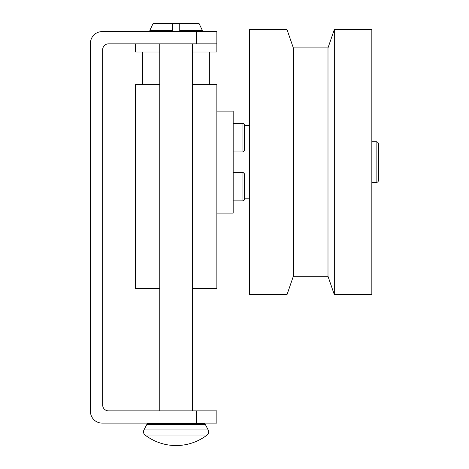 <?xml version="1.0" encoding="UTF-8"?>
<svg xmlns="http://www.w3.org/2000/svg" width="469" height="469" viewBox="0 0 469 469"><rect width="100%" height="100%" fill="white"/><g stroke="black" fill="none" stroke-linecap="round" stroke-linejoin="round"><path stroke-width="0.7" d="M143.971 429.932L208.189 429.932A4.08 4.08 0 0 1 207.052 435.062A50.98 50.98 0 0 1 145.103 435.062A4.08 4.08 0 0 1 143.971 429.932L146.82 424.474A2.04 2.04 0 0 1 148.632 423.378L203.528 423.378A2.04 2.04 0 0 1 205.334 424.474L208.189 429.932A4.08 4.08 0 0 1 207.052 435.062A50.98 50.98 0 0 1 176.08 445.55M179.75 23.45L179.75 30.385L202.332 30.385L199.032 23.45L153.123 23.45L149.828 30.385L172.41 30.385L172.41 23.45M203.528 423.378L148.632 423.378L203.528 423.378A2.04 2.04 0 0 1 205.334 424.474L146.82 424.474A2.04 2.04 0 0 1 148.632 423.378L203.528 423.378M192.39 43.84L192.39 410.885M159.765 410.885L159.765 43.84M163.845 423.12L188.315 423.12M192.39 52L216.86 52L216.86 31.605L216.86 43.84L196.47 43.84L196.47 31.605L216.86 31.605M216.86 423.12L216.86 410.885L216.86 423.12L196.47 423.12L196.47 410.885L108.544 410.885A5.874 5.874 0 0 1 102.67 405.011L102.67 49.714A5.874 5.874 0 0 1 108.544 43.84L196.47 43.84M196.47 31.605L102.183 31.605A11.743 11.743 0 0 0 90.435 43.353L90.435 411.372A11.743 11.743 0 0 0 102.183 423.12L196.47 423.12M196.47 410.885L216.86 410.885M159.765 52L135.295 52L135.295 43.84M200.269 30.385L200.269 31.605L200.269 30.385M179.75 30.385L179.75 31.605M151.886 30.385L151.886 31.605M172.41 31.605L172.41 30.385M371.835 141.72L376.12 141.72A2.445 2.445 0 0 1 378.565 144.165L378.565 180.055A2.445 2.445 0 0 1 376.12 182.5L371.835 182.5M244.578 199.466L242.96 200.855L242.96 172.305L244.595 173.94L244.595 199.225L244.595 198.815L249.49 198.815M192.39 84.625L192.39 288.535M244.595 131.525L244.595 150.285L242.96 151.915L233.175 151.915M334.315 29.565L371.835 29.565L371.835 294.655L334.315 294.655L334.315 29.565L327.995 47.92L293.33 47.92L287.01 29.565L249.49 29.565L249.49 294.655L287.01 294.655L287.01 29.565M327.995 47.92L327.995 276.3L293.33 276.3L293.33 47.92M249.49 125.405L244.595 125.405L244.595 125L244.595 143.76M192.595 84.625L216.86 84.625L216.86 288.535L192.595 288.535M159.765 288.535L159.765 84.625M159.56 288.535L135.295 288.535L135.295 84.625L159.56 84.625M216.86 213.09L233.175 213.09L233.175 111.135L216.86 111.135M244.595 180.465L244.595 192.7M378.565 150.338L378.565 156.224M207.052 435.062L145.103 435.062M376.12 141.72L376.12 182.5M244.578 124.754L242.96 123.365L242.96 151.915M142.435 52L142.435 84.625M209.725 52L209.725 84.625M242.96 200.855L233.175 200.855M243.563 200.738L244.496 199.782M327.995 276.3L334.315 294.655M293.33 276.3L287.01 294.655M242.96 123.365L233.175 123.365M243.563 123.482L244.496 124.437M242.96 172.305L233.175 172.305"/></g></svg>
